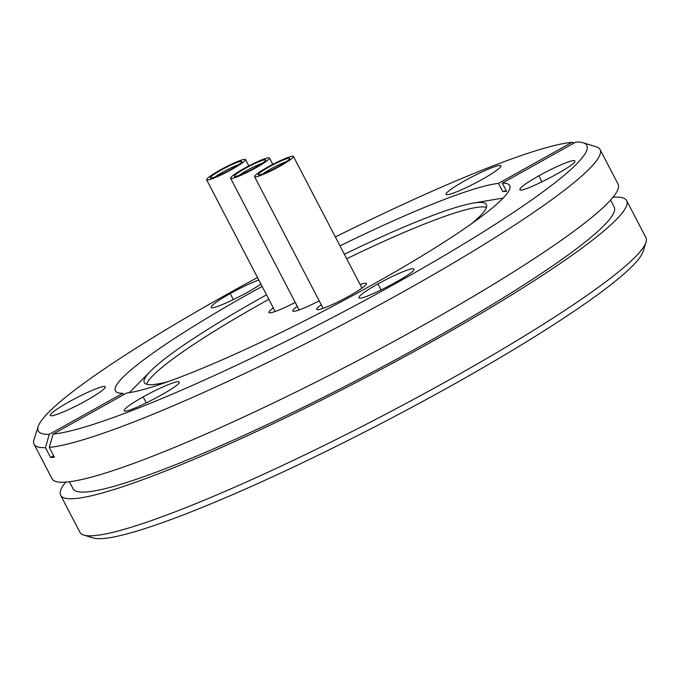 <?xml version="1.0" encoding="UTF-8"?>
<svg xmlns="http://www.w3.org/2000/svg" width="680" height="680" viewBox="0 0 680 680"><rect width="100%" height="100%" fill="white"/><g stroke="black" fill="none" stroke-linecap="round" stroke-linejoin="round"><path stroke-width="1.02" d="M238.196 164.934A15.368 1.751 -27.5 0 0 215.228 176.885M207.544 180.038A21.913 2.499 152.5 0 1 206.635 179.8A21.913 2.499 152.5 0 1 224.918 167.467A21.913 2.499 152.5 0 1 245.514 159.57A21.913 2.499 152.5 0 1 229.678 170.603A21.913 2.499 152.5 0 1 207.544 180.038M230.911 169.371A17.705 2.023 152.5 0 1 210.579 178.016A17.705 2.023 152.5 0 1 225.139 167.892A17.705 2.023 152.5 0 1 241.782 161.772A17.705 2.023 152.5 0 1 230.911 169.371M286.118 161.797A15.368 1.751 -27.5 0 0 263.151 173.757M255.468 176.91A21.913 2.499 152.5 0 1 254.558 176.672A21.913 2.499 152.5 0 1 272.841 164.339A21.913 2.499 152.5 0 1 293.437 156.442A21.913 2.499 152.5 0 1 277.601 167.475A21.913 2.499 152.5 0 1 255.468 176.91M278.834 166.243A17.705 2.023 152.5 0 1 258.502 174.887A17.705 2.023 152.5 0 1 273.062 164.764A17.705 2.023 152.5 0 1 289.705 158.644A17.705 2.023 152.5 0 1 278.834 166.243M262.157 163.362A15.368 1.751 -27.5 0 0 239.19 175.321M231.506 178.475A21.913 2.499 152.5 0 1 230.597 178.237A21.913 2.499 152.5 0 1 248.88 165.903A21.913 2.499 152.5 0 1 269.475 158.006A21.913 2.499 152.5 0 1 253.64 169.04A21.913 2.499 152.5 0 1 231.506 178.475M254.873 167.807A17.705 2.023 152.5 0 1 234.541 176.452A17.705 2.023 152.5 0 1 249.101 166.328A17.705 2.023 152.5 0 1 265.744 160.208A17.705 2.023 152.5 0 1 254.873 167.807M143.166 396.882C159.452 387.694 178.636 379.754 179.103 382.015C183.065 385.092 124.704 415.497 124.177 410.635C124.151 408.68 130.475 404.099 143.166 396.882L146.328 402.942M377.935 283.934C394.23 274.745 413.414 266.806 413.874 269.067C417.834 272.153 359.474 302.558 358.947 297.695C358.921 295.74 365.253 291.15 377.935 283.934L381.098 290.003M538.849 175.814C555.135 166.625 574.319 158.686 574.787 160.947C578.74 164.024 520.379 194.438 519.86 189.576C519.826 187.62 526.159 183.031 538.849 175.814L542.002 181.883M502.308 183.132L575.832 142.052A309.213 35.267 152.5 0 1 583.142 142.774A309.213 35.267 152.5 0 1 381.82 291.142A309.213 35.267 152.5 0 1 53.099 434.103L126.624 393.023A222.283 25.347 152.5 0 0 373.311 284.24A222.283 25.347 152.5 0 0 509.711 185.564A222.283 25.347 152.5 0 0 502.308 183.132L506.566 191.318L502.733 191.573A350.608 337.186 86.3 0 0 506.235 190.689M583.142 142.774L596.258 146.82A319.048 36.389 152.5 0 1 600.058 149.549A319.048 36.389 152.5 0 1 404.277 291.176A319.048 36.389 152.5 0 1 49.291 447.414L53.099 434.103M612.977 197.26A319.048 36.389 152.5 0 1 626.645 200.617L645.94 237.694A319.048 36.389 152.5 0 1 646 242.369L643 251.685A312.035 35.589 152.5 0 1 451.46 385.62A312.035 35.589 152.5 0 1 93.092 537.948L83.742 535.067A319.048 36.389 152.5 0 1 79.942 532.329L60.639 495.261A319.048 36.389 152.5 0 1 65.73 482.137M481.916 179.529A30.974 3.536 152.5 0 1 445.987 194.386A30.974 3.536 152.5 0 1 471.827 176.953A30.974 3.536 152.5 0 1 500.922 165.784A30.974 3.536 152.5 0 1 481.916 179.529M260.882 284.01C247.367 293.93 211.386 310.828 211.216 307.343C211.191 305.388 217.523 300.798 230.205 293.582C241.196 287.512 250.733 282.99 258.8 280.015M86.241 400.596A30.974 3.536 152.5 0 1 50.303 415.446A30.974 3.536 152.5 0 1 76.143 398.012A30.974 3.536 152.5 0 1 105.247 386.844A30.974 3.536 152.5 0 1 86.241 400.596M53.66 455.812A350.608 337.186 -93.7 0 1 50.566 457.478L45.458 447.669L49.266 434.35A309.213 35.267 152.5 0 1 38.216 426.445A309.213 35.267 152.5 0 1 257.499 277.508M335.359 236.972A309.213 35.267 152.5 0 1 571.999 142.307L498.474 183.387L502.733 191.573M49.266 434.35L122.791 393.278A222.283 25.347 152.5 0 1 115.379 390.847A222.283 25.347 152.5 0 1 262.14 286.425M340 245.897A222.283 25.347 152.5 0 1 498.474 183.387M45.458 447.669A319.048 36.389 152.5 0 1 34.059 444.193A319.048 36.389 152.5 0 1 34 439.51L38.216 426.445M574.167 142.987L571.999 142.307M600.058 149.549L618.06 184.135A319.048 36.389 152.5 0 1 422.288 325.762A319.048 36.389 152.5 0 1 52.062 478.779L34.059 444.193M50.566 457.478L54.4 457.232L49.291 447.414M610.555 200.073L614.202 207.094A305.023 34.791 152.5 0 1 427.031 342.49A305.023 34.791 152.5 0 1 73.083 488.784L69.428 481.771M626.645 200.617A319.048 36.389 152.5 0 1 430.865 342.244A319.048 36.389 152.5 0 1 60.639 495.261M646 242.369A319.048 36.389 152.5 0 1 450.16 379.321A319.048 36.389 152.5 0 1 83.742 535.067M295.239 302.413A28.05 3.196 152.5 0 1 269.084 312.766A28.05 3.196 152.5 0 1 273.343 307.947M319.2 300.849A28.05 3.196 152.5 0 1 293.046 311.202A28.05 3.196 152.5 0 1 297.304 306.382M360.145 284.589A28.05 3.196 152.5 0 1 366.537 283.857A28.05 3.196 152.5 0 1 349.299 295.97A28.05 3.196 152.5 0 1 317.007 309.638A28.05 3.196 152.5 0 1 321.266 304.819M146.591 384.251A192.831 21.989 152.5 0 1 268.846 299.31M346.707 258.782A192.831 21.989 152.5 0 1 486.412 207.349M168.283 381.548A192.831 21.989 152.5 0 1 144.287 382.602A192.831 21.989 152.5 0 1 150.645 371.042A192.831 21.989 152.5 0 1 266.517 294.831M344.377 254.303A192.831 21.989 152.5 0 1 473.271 203.099A192.831 21.989 152.5 0 1 486.379 204.519A192.831 21.989 152.5 0 1 471.758 223.575M129.362 392.666A222.283 25.347 152.5 0 1 130.16 391.841L150.645 371.042M473.271 203.099L502.052 198.245A222.283 25.347 152.5 0 1 503.183 198.058M122.791 393.278L123.547 394.74M230.205 293.582L233.368 299.65M206.635 179.8L275.188 311.491M245.514 159.57L248.829 165.937M254.558 176.672L323.111 308.363M293.437 156.442L361.99 288.125M230.597 178.237L299.149 309.927M269.475 158.006L272.791 164.373"/></g></svg>

